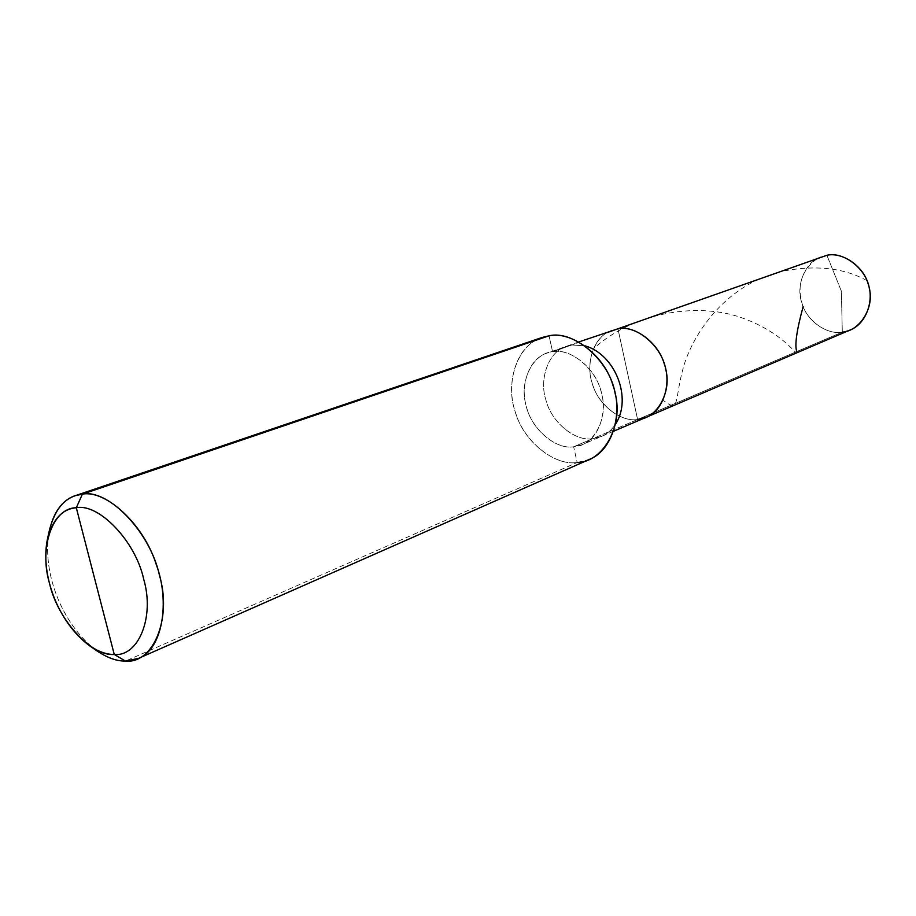 <?xml version="1.0" encoding="UTF-8"?>
<svg xmlns="http://www.w3.org/2000/svg" width="916" height="916" viewBox="0 0 916 916"><rect width="100%" height="100%" fill="white"/><g stroke="black" fill="none" stroke-linecap="round" stroke-linejoin="round"><path stroke-width="0.69" stroke-dasharray="4.58 3.44" d="M637.605 419.505C621.495 422.23 599.293 406.006 592.95 385.556C585.896 367.545 591.072 341.576 607.125 332.588C591.072 341.576 585.896 367.545 592.95 385.556C599.293 406.006 621.495 422.23 637.605 419.505L627.815 374.289L637.605 419.505L842.296 332.119L592.56 438.73L601.331 436.485C606.942 434.127 611.693 429.993 615.575 424.085C611.693 429.993 606.942 434.127 601.331 436.485L592.56 438.73L573.656 446.802L582.473 444.558C600.106 437.905 607.892 409.635 600.381 389.22C594.003 366.366 569.363 348.091 552.588 351.767L579.576 342.275L571.916 344.977L585.141 345.87L571.916 344.977L566.248 346.351C548.134 351.698 539.032 379.659 545.913 399.983C551.272 422.161 575.156 441.707 592.56 438.73L637.605 419.505L617.945 328.787L637.605 419.505C620.441 422.528 597.026 403.75 591.919 382.293C585.278 362.633 594.473 335.462 612.357 330.161C594.473 335.462 585.278 362.633 591.919 382.293C597.026 403.75 620.441 422.528 637.605 419.505L646.261 417.261M826.885 255.289L841.38 291.173L842.296 332.119L841.38 291.173L826.885 255.289M850.266 329.932L842.296 332.119C826.518 335.233 805.553 319.879 801.477 301.662C795.947 285.025 805.198 261.564 821.732 256.606M816.866 258.804C801.557 270.449 796.714 285.655 802.336 304.433C807.58 321.745 827.492 334.947 842.296 332.119M617.945 328.787L627.815 374.289L617.945 328.787M552.588 351.767C571.149 347.45 597.885 370.533 601.892 394.865C608.442 418.91 592.961 446.63 573.656 446.802L577.137 462.523L125.458 661.077L577.137 462.523L573.656 446.802L592.56 438.73C575.156 441.707 551.272 422.161 545.913 399.983C539.032 379.659 548.134 351.698 566.248 346.351L571.916 344.977L546.898 353.152C528.692 358.522 519.635 386.815 526.62 407.414C532.082 429.879 556.161 449.756 573.656 446.802C554.981 450.088 529.723 427.188 525.727 403.876C519.292 380.873 533.295 352.981 552.588 351.767L549.05 335.806L552.588 351.767M589.583 459.328L577.137 462.523C553.642 466.29 521.673 439.44 514.597 409.578C505.392 382.041 517.758 344.336 542.158 337.466M535.665 340.351C513.51 351.95 506.182 388.35 515.88 413.723C524.479 442.359 554.959 465.923 577.137 462.523M48.743 533.982C42.892 572.58 60.605 620.647 93.134 648.059M97.096 650.99C61.212 624.346 40.808 569.786 49.67 529.139M796.794 351.538C798.225 359.129 786.661 334.397 743.552 318.447C701.049 302.165 636.334 310.639 594.347 347.954M866.983 280.651C843.682 267.655 814.839 264.644 780.466 271.617M759.112 279.128C717.056 297.815 690.206 339.699 682.58 370.339C674.405 401.414 679.764 412.818 663.482 400.567M613.674 431.207L582.473 444.558M578.912 341.908L546.898 353.152"/><path stroke-width="1.37" d="M842.296 332.119C859.609 331.18 874.345 307.982 869.364 288.666C866.662 269.029 843.67 251.167 826.885 255.289L607.125 332.588L826.885 255.289C842.056 251.74 863.353 265.777 868.219 284.132C874.173 300.448 866.284 323.783 850.266 329.932L646.261 417.261C663.596 410.689 671.474 383.564 664.34 364.121C658.341 342.344 634.422 325.111 617.945 328.787C636.173 324.482 662.096 346.294 665.76 369.514C671.92 392.426 656.52 419.116 637.605 419.505L646.261 417.261L613.674 431.207M637.605 419.505C656.52 419.116 671.92 392.426 665.76 369.514C662.096 346.294 636.173 324.482 617.945 328.787L816.866 258.804M93.134 648.059C104.825 656.909 115.599 661.249 125.458 661.077L114.26 654.459C91.257 656.715 57.387 619.033 49.578 583.618C38.804 548.375 52.384 507.682 76.303 507.762L114.26 654.459C138.396 656.978 154.896 617.006 143.709 579.267C135.683 541.413 98.882 503.021 76.303 507.762L82.383 494.171L549.05 335.806C571.252 330.745 604.228 354.744 612.941 385.293C623.075 412.486 612.976 450.157 589.583 459.328L138.499 658.375C162.785 649.272 170.101 601.377 156.338 564.794C143.766 523.963 105.58 489.533 82.383 494.171C108.168 488.526 150.384 532.196 159.499 575.477C172.242 618.609 153.052 664.077 125.458 661.077L138.499 658.375M578.912 341.908L617.945 328.787C634.422 325.111 658.341 342.344 664.34 364.121C671.474 383.564 663.596 410.689 646.261 417.261M615.575 424.085C632.395 398.357 615.392 354.584 585.141 345.87C615.392 354.584 632.395 398.357 615.575 424.085M577.137 462.523C602.877 462.5 623.865 425.608 615.105 393.308C609.77 360.618 573.76 329.806 549.05 335.806L535.665 340.351M47.609 538.276L49.67 529.139C55.658 507.315 66.57 495.659 82.383 494.171L75.192 495.705L542.158 337.466L549.05 335.806L82.383 494.171L76.303 507.762C98.882 503.021 135.683 541.413 143.709 579.267C154.896 617.006 138.396 656.978 114.26 654.459L76.303 507.762C62.448 508.952 52.876 519.12 47.609 538.276C39.8 573.977 57.857 622.25 89.402 645.654C98.436 651.677 106.725 654.608 114.26 654.459L125.458 661.077C116.836 661.215 107.378 657.848 97.096 650.99L89.402 645.654M75.192 495.705C61.509 500.491 52.693 513.246 48.743 533.982M803.137 306.597C796.634 330.504 794.515 345.481 796.794 351.538M780.466 271.617L759.112 279.128"/></g></svg>
